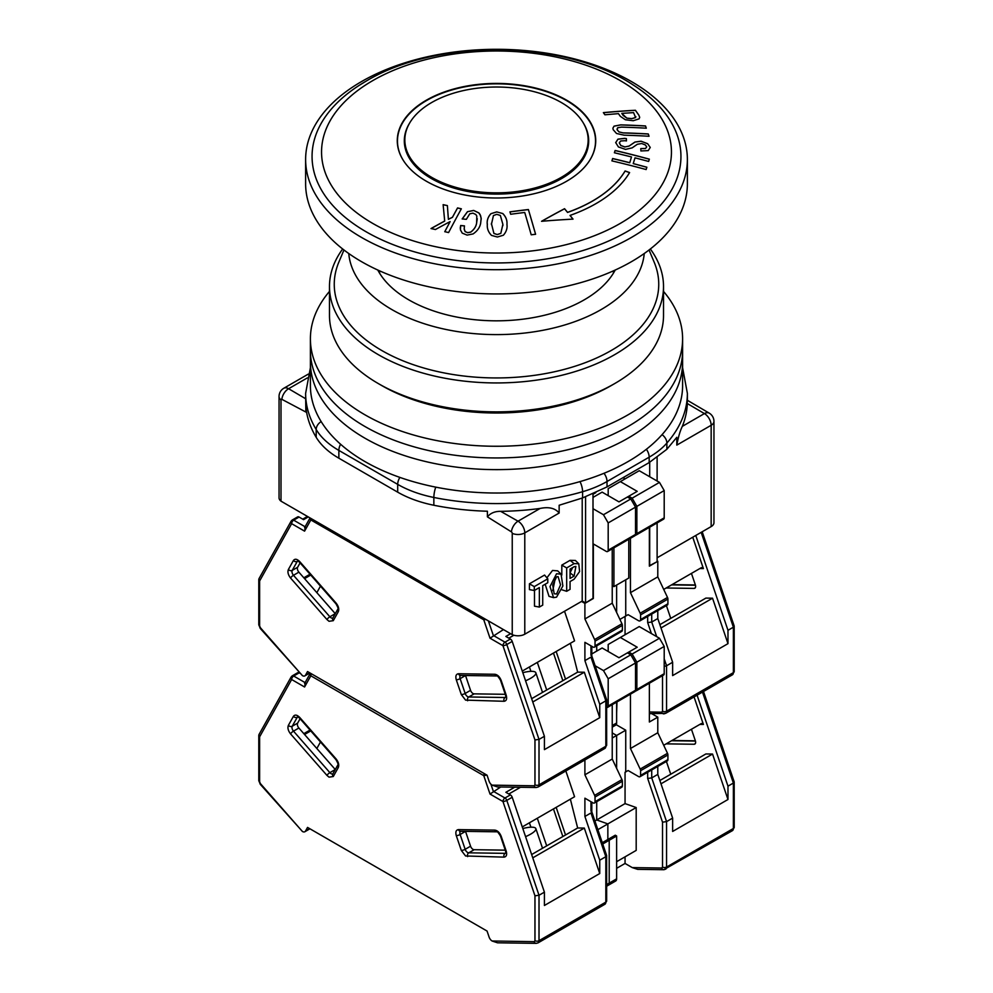 <?xml version="1.0" encoding="UTF-8"?>
<svg xmlns="http://www.w3.org/2000/svg" width="993" height="993" viewBox="0 0 993 993"><rect width="100%" height="100%" fill="white"/><g stroke="black" fill="none" stroke-linecap="round" stroke-linejoin="round"><path stroke-width="1.49" d="M556.564 573.755L549.998 586.578L553.56 597.649L556.564 597.141L562.87 585.982L561.057 574.14L556.564 573.755M561.057 574.14L557.669 570.851L552.518 570.466L546.92 577.802M545.169 584.232L549.017 596.359L553.56 597.649M555.36 577.963L552.753 590.574M556.564 576.883L558.091 576.623L560.536 584.803L556.564 594.025L554.168 593.752L552.716 585.014L556.564 576.883M711.162 526.588A9.545 5.511 0 0 0 713.955 522.69L713.955 421.38A9.545 5.511 180 0 1 711.162 425.277L711.162 526.588L657.118 557.781M657.118 522.914L657.118 561.678L649.36 565.774M612.234 585.647L613.922 586.615L628.768 578.05L628.768 539.273M595.837 492.64L593.007 494.278L593.007 598.692L585.585 602.987L582.208 601.038L524.788 634.192L524.788 532.881L559.146 513.046L559.146 505.251L582.581 497.927L582.581 491.721A190.879 110.198 180 0 1 433.854 497.468L433.854 505.251A190.879 110.198 0 0 0 487.402 511.234L487.402 516.856L511.407 531.863A1.254 0.72 60 0 1 512.239 533.365L512.239 634.664A9.545 5.511 0 0 0 524.788 634.192M435.766 487.129A9.545 2.557 101.3 0 0 433.854 497.468A95.44 55.099 180 0 1 397.696 484.373L397.696 492.168L338.861 458.195A95.44 55.099 0 0 1 316.196 437.317A190.879 110.198 0 0 1 305.844 406.41L305.844 412.021L281.838 399.323A1.254 0.72 60 0 0 281.007 399.869A9.545 5.511 180 0 1 279.045 396.517L279.045 497.816A9.545 5.511 0 0 0 281.007 501.167L512.239 634.664M687.379 401.532L687.379 393.365A190.879 110.198 180 0 1 666.874 443.064L666.874 449.27L676.804 437.317L676.804 445.112L711.162 425.277A9.545 5.511 -120 0 0 704.409 413.584A9.545 5.561 -59.6 0 1 709.25 413.15L687.379 400.303M649.695 462.279L649.695 476.739M649.695 527.196L649.695 565.973M624.051 479.47L624.051 477.087M613.922 547.851L613.922 586.615M582.208 498.064L582.208 601.038M534.482 590.401L534.482 606.164L539.348 607.071L539.348 587.595L534.296 590.512L529.418 589.606L529.418 583.81L534.296 586.615L547.788 578.82L544.561 575.059L529.418 583.81M561.815 589.768L566.68 591.294L570.056 589.346L570.056 581.55L574.103 579.217L579.602 571.558L578.782 563.751L575.394 560.462L570.056 560.337L561.815 565.104L561.815 575.071M281.007 399.869L281.007 501.167M687.156 401.52L687.33 403.555A190.879 110.198 180 0 1 682.328 426.345C680.118 430.85 678.281 437.106 676.804 445.112M666.874 449.27L649.174 462.589L607.021 486.918L582.581 497.927M657.118 481.034L657.118 457.512M585.585 602.987L585.585 496.848M559.146 513.046C555.186 508.168 548.844 506.641 540.13 508.441L518.036 521.188A9.545 5.511 60 0 1 524.788 532.881A9.545 5.511 180 0 1 512.239 533.365M547.788 578.82L547.788 582.717L542.724 585.647L542.724 605.122L539.348 607.071M534.296 590.512L534.296 586.615M566.68 591.294L566.68 567.922L561.815 565.104M566.68 567.922L574.103 563.627L570.056 560.337M578.782 563.751L574.103 563.627M511.407 531.863A9.545 5.462 -60.4 0 1 518.036 521.188L500.658 511.333C494.899 511.271 490.48 513.108 487.402 516.856M305.844 412.021L305.621 393.365A190.879 110.198 180 0 0 316.196 429.535A9.545 7.361 -31 0 1 321.149 421.578M397.696 492.168A95.44 55.099 0 0 0 433.854 505.251M500.658 511.333A190.879 110.198 0 0 0 540.13 508.441M574.103 566.742L575.89 566.42L574.103 576.101L570.056 578.435L570.056 569.088L574.103 566.742M572.613 567.611L570.056 572.812L574.103 576.101M305.621 159.501L305.621 183.742A190.879 110.198 -0 0 0 423.452 285.55A190.879 110.198 -0 0 0 631.474 261.668A190.879 110.198 -0 0 0 687.379 183.742L687.379 159.501A190.879 110.198 180 0 1 631.474 237.426A190.879 110.198 180 0 1 423.452 261.32A190.879 110.198 180 0 1 305.621 159.501A190.879 110.198 180 0 1 361.526 81.575A190.879 110.198 180 0 1 569.548 57.693A190.879 110.198 180 0 1 687.379 159.501M359.528 85.15L366.343 81.016C438.161 37.858 565.228 39.67 633.472 85.15A184.437 106.487 180 0 1 626.918 231.766A184.437 106.487 180 0 1 369.495 233.678A184.437 106.487 180 0 1 359.528 85.15A184.437 106.487 180 0 1 366.082 81.178M620.215 223.437A174.954 101.013 180 0 1 372.785 223.437A174.954 101.013 180 0 1 372.785 80.594A174.954 101.013 180 0 1 620.215 80.594A174.954 101.013 180 0 1 620.215 223.437M570.044 215.419A763.518 325.692 70.5 0 1 573.035 219.13A751.142 602.701 161.9 0 0 541.557 221.302A752.607 466.102 -56.1 0 1 564.558 208.704A763.518 325.692 70.5 0 1 567.549 212.353A136.004 78.521 -0 0 0 592.672 200.921A136.004 78.521 -0 0 0 625.094 170.957A763.518 589.445 30.8 0 1 629.599 172.571A140.77 81.277 180 0 1 596.036 203.59A140.77 81.277 180 0 1 570.044 215.419L570.044 215.493A763.518 325.692 70.5 0 1 572.973 219.13M567.549 212.353L567.549 212.428A136.004 78.521 -0 0 0 592.672 200.996A136.004 78.521 -0 0 0 625.094 171.032A763.518 589.445 30.8 0 1 629.562 172.633M426.332 100.206A99.226 57.284 180 0 1 551.127 92.883A99.226 57.284 180 0 1 588.626 161.983A99.226 57.284 180 0 1 566.668 181.222A99.226 57.284 180 0 1 404.374 161.983A99.226 57.284 180 0 1 426.332 100.206M561.306 177.35A91.654 52.914 180 0 1 447.831 184.772A91.654 52.914 180 0 1 409.923 122.573A91.654 52.914 180 0 1 431.694 102.515A91.654 52.914 180 0 1 583.077 122.573A91.654 52.914 180 0 1 561.306 177.35M473.09 233.926L467.095 235.105L462.254 233.144L460.442 229.892L460.665 225.498A750.286 601.919 18.2 0 1 464.476 225.883L464.178 229.16L465.134 231.592L467.715 232.66L470.707 232.064C474.133 229.507 476.106 226.454 476.628 222.916L476.814 216.077L475.808 214.476L472.953 213.147L469.751 213.818L466.338 219.341A751.962 603.26 -161.8 0 0 462.192 218.919L467.48 211.683L473.673 210.429L478.899 212.912L480.078 214.5L481.195 218.299L480.662 223.127C479.942 227.372 477.41 230.972 473.09 233.926M447.384 205.601L448.389 219.292A759.086 523.286 -47.7 0 1 452.448 217.256L457.55 207.922A754.208 572.626 34.4 0 1 461.36 208.815A763.456 229.495 102.9 0 0 448.588 232.573A747.928 567.859 -145.6 0 0 444.777 231.667L450.114 221.6A758.925 516.211 131 0 0 435.443 229.52L431.012 228.551A759.409 514.771 -49.3 0 1 444.69 221.029A761.122 41.818 -92.2 0 0 443.126 204.657L447.384 205.601L443.126 204.744M639.07 118.875L633.224 120.712L625.379 119.756L620.34 116.355A751.763 229.793 -103.1 0 0 618.428 113.636L604.898 114.791L603.372 112.631A763.468 577.976 -35 0 1 635.421 110.273A747.94 228.713 76.9 0 1 638.859 115.151L639.703 117.348L639.07 118.875M648.64 161.437L635.011 157.825A750.571 107.244 95.9 0 0 633.236 163.597L646.865 167.209A747.866 107.467 95.9 0 0 646.145 169.555A763.443 613.699 -162.9 0 0 611.911 160.878A754.183 108.374 -84.1 0 1 612.631 158.52A763.493 613.724 17.2 0 1 621.37 160.618A763.493 613.686 17.2 0 1 629.736 162.691A751.229 107.331 -84.1 0 1 631.498 156.931L614.394 152.761A754.183 108.374 -84.1 0 1 615.114 150.477A763.468 613.711 17.1 0 1 649.348 159.153A747.866 107.467 95.9 0 0 648.64 161.437M615.685 142.632L617.956 139.144L624.609 138.362A763.48 623.244 -2.1 0 1 626.372 138.586A752.359 12.561 89.3 0 1 626.459 140.919A763.505 623.269 178 0 0 624.858 140.708L620.662 140.994L619.309 142.855L620.824 145.487L624.92 146.927L629.103 146.033L634.937 142.049L641.056 141.205L647.647 143.7L650.241 147.436L648.243 150.613L640.882 150.948A749.777 13.257 -90.7 0 0 640.795 148.578L645.537 148.453L646.716 146.89L645.4 144.978L641.664 143.513L637.295 144.295L632.156 147.87L625.528 149.384L618.403 146.939L615.685 142.545M623.381 132.876A763.493 611.75 -18.8 0 1 648.268 133.943A747.89 117.869 83.5 0 1 649.037 136.264A763.468 611.725 161.2 0 0 624.163 135.185L616.529 133.484L613.19 129.698L612.904 128.196L614.034 126.161L620.662 124.87A763.456 611.713 -18.8 0 1 645.537 125.95A747.89 117.062 83.6 0 1 646.306 128.196A763.493 611.75 161.2 0 0 621.432 127.116L617.671 127.712L617.199 129.884L619.111 131.932L623.381 132.95L619.111 131.932M617.013 128.953L617.174 129.86L617.013 128.953M506.964 224.977L506.951 224.306C507.51 228.291 506.306 231.94 503.352 235.242L497.381 237.017L491.485 235.391C488.37 232.176 486.98 228.564 487.315 224.567C486.744 220.558 487.948 216.933 490.914 213.694L496.711 211.894L502.781 213.545C505.909 216.697 507.311 220.297 506.951 224.306L506.964 224.939M487.315 224.567L487.302 223.76M509.943 211.844A754.159 602.341 -20.2 0 1 528.388 209.535A763.48 129.562 83 0 1 535.599 234.286A747.841 597.364 159.9 0 0 531.205 234.795A763.505 129.537 -97 0 0 524.726 212.477A753.6 601.87 159.8 0 0 510.663 214.265A763.431 129.872 -97 0 0 509.943 211.844M481.22 219.168L480.649 215.816L478.899 212.998L473.673 210.429M473.673 210.504L467.48 211.683M467.48 211.757L462.192 218.994M477.248 218.708L476.628 222.916M476.628 222.991C476.106 226.541 474.133 229.582 470.707 232.139L470.707 232.064M470.707 232.139L467.715 232.66M467.715 232.734L465.134 231.592M465.134 231.667L464.153 228.613M464.463 225.957A750.286 601.919 -161.8 0 0 460.665 225.572L460.665 225.498M460.665 225.572L460.243 228.241M452.448 217.256L452.448 217.33A759.086 523.286 132.3 0 0 448.389 219.366L448.389 219.292M448.389 219.366L447.384 205.675M431.111 228.576A759.409 514.771 130.7 0 1 444.69 221.104L444.69 221.029M444.777 231.741L450.114 221.6M461.323 208.89A754.208 572.626 -145.6 0 0 457.55 207.996L457.55 207.922M457.55 207.996L452.448 217.33M639.703 117.348L638.859 115.151M638.859 115.225A747.94 228.713 -103.1 0 0 635.421 110.347L635.421 110.273M635.421 110.347A763.468 577.976 145 0 0 603.421 112.705M633.236 163.597L646.865 167.283M649.323 159.228A763.468 613.711 -162.9 0 0 615.114 150.551L615.114 150.477M615.114 150.551A754.183 108.374 95.9 0 0 614.419 152.773M629.736 162.691L629.736 162.778A751.229 107.331 95.9 0 1 631.498 157.006L631.498 156.931M629.736 162.778A763.493 613.686 -162.8 0 0 621.37 160.692A763.493 613.724 -162.8 0 0 612.631 158.607L612.631 158.52M612.631 158.607A754.183 108.374 95.9 0 0 611.936 160.878M617.956 139.144L615.685 142.707M645.537 148.453L646.716 146.89M645.537 148.528L640.795 148.652M650.241 147.51L647.647 143.7M647.647 143.774L641.056 141.205M641.056 141.279L634.937 142.049M634.937 142.123L629.103 146.033M629.103 146.108L624.92 146.927M624.92 147.001L620.824 145.487M620.824 145.574L619.309 142.93M626.459 140.919A752.359 12.561 -90.7 0 0 626.372 138.672L626.372 138.586M626.372 138.672A763.48 623.244 177.9 0 0 624.609 138.437L624.609 138.362M624.609 138.437L617.956 139.219M649.012 136.252A747.89 117.869 -96.5 0 0 648.268 134.03L648.268 133.943M648.268 134.03A763.493 611.75 161.2 0 0 623.381 132.95M619.111 132.007L617.199 129.884M646.282 128.196A747.89 117.062 -96.4 0 0 645.537 126.024L645.537 125.95M645.537 126.024A763.456 611.713 161.2 0 0 620.662 124.944L620.662 124.87M620.662 124.944L614.034 126.161M614.034 126.235L612.917 128.134M502.781 213.545L496.711 211.894M496.711 211.968L490.914 213.694M490.914 213.768C487.948 217.008 486.744 220.632 487.315 224.641M506.951 224.393C507.311 220.372 505.909 216.784 502.781 213.619M535.575 234.286A763.48 129.562 -97 0 0 528.388 209.61L528.388 209.535M528.388 209.61A754.159 602.341 159.8 0 0 509.968 211.919M541.719 221.278A752.607 466.102 -56.1 0 1 564.558 208.778L564.558 208.704M564.558 208.778A763.518 325.692 70.5 0 1 567.549 212.428M626.782 118.13L631.771 118.614L635.582 117.484L635.843 116.591L635.582 117.571L631.771 118.688L626.782 118.13L621.792 113.376L623.306 115.61M502.88 224.406L500.82 233.367L497.319 234.584L493.918 233.467L491.374 223.375L493.918 233.467M621.792 113.376L633.584 112.619L635.582 117.571M623.306 115.536L626.782 118.055M493.918 233.392L497.319 234.584M497.319 234.509L500.82 233.367M500.82 233.293L502.88 224.331L500.348 215.444L496.785 214.351L493.447 215.531L491.386 224.555M502.892 225.634L502.88 224.331M329.477 291.408A186.101 107.443 0 0 0 310.399 338.812L310.399 362.197A186.101 107.443 0 0 0 364.903 438.174A186.101 107.443 0 0 0 567.723 461.46A186.101 107.443 0 0 0 682.601 362.197L682.601 385.569A186.101 107.443 0 0 1 567.723 484.845A186.101 107.443 0 0 1 364.903 461.546A186.101 107.443 0 0 1 310.399 385.569L310.399 362.197A186.101 107.443 0 0 0 364.903 438.174A186.101 107.443 0 0 0 567.723 461.46A186.101 107.443 0 0 0 682.601 362.197L682.601 350.504A186.101 107.443 0 0 1 567.723 449.767A186.101 107.443 0 0 1 364.903 426.481A186.101 107.443 0 0 0 567.723 449.767A186.101 107.443 0 0 0 682.601 350.504L682.601 338.812A186.101 107.443 0 0 0 663.523 291.408M310.399 350.504A186.101 107.443 0 0 0 364.903 426.481A186.101 107.443 0 0 1 310.399 350.504M614.605 383.621L611.229 385.569A162.244 93.677 0 0 1 381.771 385.569L378.395 383.621A167.023 96.433 0 0 0 614.605 383.621A167.023 96.433 0 0 0 663.523 315.439L663.523 286.518A167.023 96.433 0 0 0 650.341 248.982M342.659 248.982A167.023 96.433 0 0 0 329.477 286.518L329.477 315.439A167.023 96.433 0 0 0 378.395 383.621L381.771 385.569M329.477 286.518A167.023 96.433 0 0 0 378.395 354.7A167.023 96.433 0 0 0 560.412 375.602A167.023 96.433 0 0 0 663.523 286.518M343.95 249.988L338.824 262.189A162.244 93.677 0 0 0 381.771 350.504A162.244 93.677 0 0 0 575.94 365.945A162.244 93.677 0 0 0 654.176 262.189L649.05 249.988M377.799 270.046A124.075 71.633 0 0 0 408.768 299.849A124.075 71.633 0 0 0 615.201 270.046M348.754 253.513A147.932 85.41 0 0 0 391.9 309.593A147.932 85.41 0 0 0 549.638 328.906A147.932 85.41 0 0 0 644.246 253.513M310.399 338.812A186.101 107.443 0 0 0 364.903 414.789A186.101 107.443 0 0 0 567.723 438.087A186.101 107.443 0 0 0 682.601 338.812M702.188 531.764L734.187 626.012L734.212 671.454A2.867 1.651 180 0 1 733.38 672.633A4.766 2.756 -120 0 1 732.387 674.818L734.212 671.454M733.38 625.391L733.38 627.191L727.981 630.307L727.981 643.65L672.633 675.588L672.633 662.257L666.564 665.769L666.564 711.199L733.38 672.633L733.38 627.191L701.17 532.347M666.154 588.005L694.119 588.402A3.823 2.209 -120 0 0 694.852 588.216A3.823 2.209 -120 0 0 695.373 584.951L691.451 573.408M663.709 589.42L701.455 567.624L703.392 568.592L692.742 537.213M727.981 630.307L695.77 535.475M657.118 560.908L657.788 561.293L649.36 566.159L649.36 527.395M612.234 727.137L615.635 725.175A4.766 2.756 -120 0 0 616.628 722.991L616.628 702.138M596.719 651.098L596.719 645.835L596.719 651.098M616.628 612.47L616.628 585.063L616.628 612.47M659.873 624.659L705.874 598.096L712.54 598.196L727.981 643.65M699.866 568.542L703.392 568.592M664.205 666.452L666.564 665.769L664.205 658.818M660.99 627.961L712.54 598.196M657.788 561.293L657.788 576.883L667.507 597.451A2.867 1.651 -120 0 1 667.917 599.089L667.917 603.769L640.584 619.545A2.867 1.651 60 0 1 639.989 620.848A2.867 1.651 60 0 1 638.561 620.712L628.097 614.667L619.905 619.409L628.097 614.667M639.989 620.848L667.321 605.072A2.867 1.651 -120 0 0 667.917 603.769M657.788 610.571L657.788 618.54L672.633 662.257M630.456 538.293L630.456 592.66L640.175 613.227A2.867 1.651 60 0 1 640.584 614.866L640.584 619.545M630.791 498.958L603.471 514.734L608.188 522.914L608.188 550.184A2.867 1.651 60 0 1 607.592 551.5L634.924 535.724A2.867 1.651 -120 0 0 635.52 534.408L635.52 507.138L630.791 498.958L627.427 497.009L637.208 491.349L620.34 481.617L608.188 488.63L608.188 495.644M625.739 579.8L625.739 616.032M628.768 496.227L632.144 498.176L659.476 482.387L639.231 470.707L620.34 481.617M659.476 482.387L664.205 490.579L636.873 506.356L636.873 533.626A2.867 1.651 60 0 1 636.277 534.942A2.867 1.651 60 0 1 635.433 535.041M636.277 534.942L663.609 519.165A2.867 1.651 -120 0 0 664.205 517.849L664.205 490.579M625.056 634.738L625.056 616.43M630.456 592.66L657.788 576.883M656.671 636.625L651.718 622.04L657.788 618.54M651.718 614.084L651.718 622.04L647.672 622.586L651.408 633.584M636.873 506.356L632.144 498.176M522.814 672.683A16.707 4.444 161.2 0 1 535.848 672.77A16.707 4.444 161.2 0 1 530.647 678.293A16.707 4.444 161.2 0 1 525.57 680.788M309.679 672.795L305.496 675.203A4.766 2.756 60 0 1 304.851 675.885A4.766 2.756 60 0 1 302.468 675.65L260.253 628.432L258.788 624.709A2.867 1.651 180 0 0 259.62 625.875L260.377 627.713L302.356 675.575M305.496 675.203L307.545 671.553L487.054 775.198L489.09 781.206A4.766 2.756 60 0 0 492.118 785.14L534.209 785.798L534.966 784.842L534.966 739.946L539.013 739.413L544.412 736.285L512.202 641.416A2.867 1.651 -120 0 0 510.377 639.045L505.871 636.451L510.601 633.72M259.62 580.979L258.962 578.745L291.16 521.102A2.867 2.209 -150.8 0 0 291.644 523.671L259.62 580.979L259.62 625.875M485.813 619.409A2.867 0.757 161.2 0 1 483.765 619.781L310.834 519.947L304.578 531.143L305.335 526.898M311.119 518.557A2.867 1.651 120 0 0 310.834 519.947A2.867 2.209 -150.8 0 1 310.151 517.998M534.966 784.842A2.867 1.651 0 0 0 539.013 784.842L539.013 739.413L506.802 644.531A2.867 0.757 161.2 0 1 502.954 645.673L490.021 638.201L503.426 629.587M534.209 785.798A2.867 2.209 90.8 0 0 536.195 787.499L497.53 786.952L492.243 785.215M505.288 694.306L474.17 693.859A3.823 2.209 60 0 1 470.558 690.346L465.531 675.538A3.823 2.209 60 0 1 465.531 675.525L460.131 678.653A3.823 2.209 60 0 1 460.541 675.451M564.52 611.241L574.575 640.87L522.268 671.082M326.958 619.545L290.564 578.038C288.131 574.873 287.399 572.03 288.392 569.486L293.419 560.486C294.933 558.55 297.044 558.922 299.737 561.616L336.13 603.123C338.563 606.276 339.283 609.131 338.303 611.676L333.276 620.675L329.031 621.295L326.958 619.545A2.867 0.757 -41.2 0 1 329.875 616.79L335.274 613.662A3.823 2.209 -120 0 0 335.274 613.674L298.881 572.154A3.823 2.209 60 0 1 297.627 567.276L300.085 562.882M593.007 598.307L584.902 603.372L581.538 601.423M544.412 736.285L544.412 749.628L599.747 717.678L599.747 704.335L605.829 700.835L605.829 699.035M556.167 651.507L565.538 679.125M537.312 662.393L546.696 689.998M562.845 680.677L553.461 653.071M308.289 516.919L303.573 519.649L299.067 517.043A2.867 1.651 -120 0 0 297.627 516.906L292.227 520.022A2.867 1.651 -120 0 0 291.843 520.431M599.747 704.335L584.902 660.618L584.902 642.334L593.007 647.014A2.867 1.651 60 0 0 594.435 647.151L621.767 631.374A2.867 1.651 -120 0 0 622.363 630.058L622.363 625.391A2.867 1.651 -120 0 0 621.953 623.753L612.234 603.173L612.234 548.819M621.953 623.753L594.621 639.529A2.867 1.651 60 0 1 595.03 641.168L595.03 645.847A2.867 1.651 60 0 1 594.435 647.151M594.621 639.529L584.902 618.962L584.902 603.372M570.367 643.315L577.653 672.137L584.318 672.224L599.747 717.678M593.342 598.506L593.342 543.953L606.164 551.351A2.867 1.651 60 0 0 607.592 551.5M603.471 514.734L593.007 508.689M627.427 497.009L618.987 501.875L602.118 492.131L593.007 497.394M584.902 660.618L590.984 657.118L605.829 700.835L605.829 746.264A2.867 1.651 0 0 0 606.661 745.098L606.636 699.643L591.816 656.013M532.769 701.989L584.318 672.224M529.418 666.948L530.907 671.342M577.653 672.137L531.652 698.687M310.759 575.046L304.553 578.634M310.027 574.215L303.821 577.802M584.902 618.962L612.234 603.173M635.52 507.138L608.188 522.914M591.791 655.926L591.816 646.331M590.984 655.318L590.984 645.847M703.503 691.488L734.187 781.863L734.212 827.306A2.867 1.651 180 0 1 733.38 828.485A4.766 2.756 -120 0 1 732.387 830.669L734.212 827.306M733.38 781.255L733.38 783.043L727.981 786.171L727.981 799.502L672.633 831.451L672.633 818.108L666.564 821.621L666.564 867.05L733.38 828.485L733.38 783.043L702.485 692.071M616.628 868.329L625.056 863.451L632.243 867.597L637.618 869.347L663.746 869.707A2.867 2.209 -89.2 0 1 661.76 868.019L632.243 867.597M666.154 743.856L694.119 744.254A3.823 2.209 -120 0 0 694.852 744.067A3.823 2.209 -120 0 0 695.373 740.803L691.451 729.259M663.709 745.271L701.455 723.475L703.392 724.443L694.057 696.937M727.981 786.171L697.086 695.199M612.234 737.985L616.628 735.453L616.628 768.321L616.628 735.453L612.234 732.921L616.628 735.453L625.739 730.203L625.739 771.884L628.097 770.531L638.561 776.563A2.867 1.651 60 0 0 639.989 776.712A2.867 1.651 60 0 0 640.584 775.396L640.584 770.717L667.917 754.941A2.867 1.651 -120 0 0 667.507 753.302L657.788 732.735L657.788 717.145L649.36 722.01L649.36 683.246M616.169 724.679L625.739 730.203M651.805 713.694L657.788 717.145M625.056 856.835L625.056 863.451M606.661 884.589L609.206 883.125A4.766 2.756 60 0 1 608.212 885.309L615.635 881.027A4.766 2.756 -120 0 0 616.628 878.842L609.206 883.125L609.206 840.264L609.206 883.125A4.766 2.756 60 0 1 608.212 885.309A4.766 2.756 60 0 1 606.661 885.433M616.628 878.842L616.628 835.982L615.275 835.2L607.853 839.495L609.206 840.264L607.853 839.495L607.853 823.905L596.719 819.97L596.719 801.686L596.719 819.97L625.056 803.61L625.056 772.281L628.097 770.531M659.873 780.51L705.874 753.96L712.54 754.047L727.981 799.502M699.866 724.394L703.392 724.443M651.718 769.935L651.718 777.904L647.672 778.438L662.517 822.154L666.564 821.621L651.718 777.904L657.788 774.391L672.633 818.108M660.99 783.812L712.54 754.047M639.989 776.712L667.321 760.923A2.867 1.651 -120 0 0 667.917 759.62L667.917 754.941M657.788 766.422L657.788 774.391M630.456 694.157L630.456 748.511L640.175 769.078A2.867 1.651 60 0 1 640.584 770.717M630.791 654.809L603.471 670.585L608.188 678.765L608.188 706.035A2.867 1.651 60 0 1 607.592 707.351L634.924 691.575A2.867 1.651 -120 0 0 635.52 690.259L635.52 662.989L630.791 654.809L627.427 652.86L637.208 647.213L620.34 637.469L608.188 644.482L608.188 651.495M616.963 701.939L616.628 713.247M628.768 652.078L632.144 654.027L659.476 638.251L639.231 626.558L620.34 637.469M659.476 638.251L664.205 646.431L636.873 662.207L636.873 689.477A2.867 1.651 60 0 1 636.277 690.793A2.867 1.651 60 0 1 635.433 690.892M636.277 690.793L663.609 675.017A2.867 1.651 -120 0 0 664.205 673.701L664.205 646.431M625.056 803.61L636.19 807.545L636.19 850.405L616.628 861.701M594.919 821.012L596.719 819.97L607.853 823.905L636.19 807.545M602.739 844L616.628 835.982M625.739 771.884L625.056 772.281M630.456 748.511L657.788 732.735M636.873 662.207L632.144 654.027M522.814 828.534A16.707 4.444 161.2 0 1 535.848 828.621A16.707 4.444 161.2 0 1 530.647 834.145A16.707 4.444 161.2 0 1 525.57 836.64M309.679 828.646L305.496 831.067A4.766 2.756 60 0 1 304.851 831.737A4.766 2.756 60 0 1 302.468 831.501L260.253 784.284L258.788 780.56A2.867 1.651 180 0 0 259.62 781.727L260.377 783.564L302.356 831.426M305.496 831.067L307.545 827.417L487.054 931.049L489.09 937.057A4.766 2.756 60 0 0 492.118 940.992L534.209 941.662L534.966 940.694L534.966 895.798L539.013 895.264L544.412 892.148L512.202 797.267A2.867 1.651 -120 0 0 510.377 794.896L505.871 792.302L514.722 787.188M259.62 736.831L258.962 734.597L291.16 676.953A2.867 2.209 -150.8 0 0 291.644 679.522L259.62 736.831L259.62 781.727M486.644 774.962A2.867 0.757 161.2 0 1 483.765 775.645L310.834 675.799L304.578 686.995L305.335 682.75M311.417 673.8A2.867 1.651 120 0 0 310.834 675.799A2.867 2.209 -150.8 0 1 310.35 673.229L304.603 683.519M534.966 940.694A2.867 1.651 0 0 0 539.013 940.694L539.013 895.264L506.802 800.383A2.867 0.757 161.2 0 1 502.954 801.525L490.021 794.052L500.72 786.99M534.209 941.662A2.867 2.209 90.8 0 0 536.195 943.35L497.53 942.804L492.243 941.066M505.288 850.157L474.17 849.71A3.823 2.209 60 0 1 470.558 846.197L465.531 831.389A3.823 2.209 60 0 1 465.531 831.377L460.131 834.505A3.823 2.209 60 0 1 460.541 831.302M565.836 770.965L574.575 796.734L522.268 826.933M326.958 775.396L290.564 733.889C288.131 730.736 287.399 727.881 288.392 725.337L293.419 716.338C294.933 714.401 297.044 714.774 299.737 717.467L336.13 758.975C338.563 762.127 339.283 764.982 338.303 767.527L333.276 776.526L329.031 777.147L326.958 775.396A2.867 0.757 -41.2 0 1 329.875 772.641L335.274 769.525L298.881 728.018A3.823 2.209 60 0 1 297.627 723.127L300.085 718.733M544.412 892.148L544.412 905.479L599.747 873.53L599.747 860.199L605.829 856.686L605.829 854.886M597.86 829.664L607.853 823.905L607.853 839.495L602.292 842.697M556.167 807.359L565.538 834.976M537.312 818.244L546.696 845.85M562.845 836.528L553.461 808.923M299.427 673.117L299.067 672.894A2.867 1.651 -120 0 0 297.627 672.757L292.227 675.873A2.867 1.651 -120 0 0 291.843 676.283M599.747 860.199L584.902 816.469L584.902 798.186L593.007 802.865A2.867 1.651 60 0 0 594.435 803.002L621.767 787.226A2.867 1.651 -120 0 0 622.363 785.91L622.363 781.243A2.867 1.651 -120 0 0 621.953 779.604L612.234 759.037L612.234 704.67M621.953 779.604L594.621 795.381A2.867 1.651 60 0 1 595.03 797.019L595.03 801.699A2.867 1.651 60 0 1 594.435 803.002M594.621 795.381L584.902 774.813L584.902 759.955M570.367 799.166L577.653 827.988L584.318 828.075L599.747 873.53M607.592 707.351A2.867 1.651 60 0 1 606.661 707.426M603.471 670.585L595.13 665.769M627.427 652.86L618.987 657.726L602.118 647.982L591.816 653.928M584.902 816.469L590.984 812.969L605.829 856.686L605.829 902.116A2.867 1.651 0 0 0 606.661 900.949L606.636 855.494L591.816 811.864M532.769 857.84L584.318 828.075M529.418 822.8L530.907 827.194M577.653 827.988L531.652 854.539M310.759 730.898L304.553 734.485M310.027 730.066L303.821 733.653M584.902 774.813L612.234 759.037M635.52 662.989L608.188 678.765M591.791 811.778L591.816 802.183M590.984 811.169L590.984 801.699M308.289 374.113L283.812 388.251A9.545 5.511 60 0 1 288.591 388.722L307.346 377.899M687.33 403.555L704.409 413.584L682.328 426.345M305.621 398.727L288.591 388.722A9.545 5.561 120.4 0 0 281.838 399.323M316.196 437.317L316.196 429.535A95.44 55.099 180 0 0 338.861 450.412L397.696 484.373A9.545 5.511 120 0 1 399.869 477.397M607.021 486.918L607.021 481.506A95.44 55.099 180 0 1 582.581 491.721A9.545 3.513 -106.3 0 0 579.986 481.605M604.017 473.276A9.545 5.511 -120 0 1 607.021 481.506L649.174 457.177L649.174 462.589M662.058 434.649A9.545 6.951 41.2 0 1 666.874 443.064A95.44 55.099 180 0 1 649.174 457.177A9.545 5.511 -120 0 0 646.381 449.258M338.861 458.195L338.861 450.412A9.545 5.511 120 0 1 340.574 444.231M588.539 162.12A99.027 57.172 -0 0 0 550.916 93.243A99.027 57.172 -0 0 0 426.469 100.591A99.027 57.172 -0 0 0 404.461 162.12M409.923 122.573L409.414 123.417A92.188 53.225 -0 0 0 447.545 185.976A92.188 53.225 -0 0 0 561.69 178.517A92.188 53.225 -0 0 0 583.586 123.417L583.077 122.573M671.553 584.889L695.46 585.225M694.119 588.402L695.373 587.682M616.628 722.991L612.234 725.523M664.665 713.607A2.867 2.209 -89.2 0 1 663.746 713.855A2.867 2.209 -89.2 0 1 661.76 712.167L649.36 711.993M662.517 675.65L662.517 711.199A2.867 1.651 0 0 0 666.564 711.199A4.766 2.756 60 0 1 665.571 713.384L732.387 674.818M647.672 616.417L647.672 622.586M662.517 711.199L661.76 712.167M640.175 613.227L667.507 597.451M636.873 533.626L664.205 517.849M640.584 614.866L667.917 599.089M467.629 700.76A2.867 2.209 -89.2 0 1 468.77 696.974A3.823 2.209 60 0 1 467.591 696.614A3.823 2.209 60 0 1 465.158 693.462L460.131 678.653A2.867 0.757 -18.8 0 1 456.284 679.795C455.303 676.109 456.023 674.098 458.468 673.75L494.862 674.272C497.555 674.681 499.653 676.742 501.18 680.428L506.207 695.237C507.187 698.923 506.467 700.934 504.022 701.281L465.568 700.115L461.323 694.604L456.284 679.795M332.841 618.031A3.823 2.209 60 0 1 331.054 617.783A3.823 2.209 60 0 1 329.875 616.79L293.481 575.282A3.823 2.209 60 0 1 292.227 570.392L297.267 561.393A3.823 2.209 60 0 1 297.652 560.933M333.276 620.675A2.867 2.209 -150.8 0 1 332.804 618.118L332.965 617.969M534.966 739.946L502.954 645.673A2.867 1.651 -60 0 1 504.978 642.161L493.31 635.421L488.37 620.886M490.021 638.201L483.765 619.781A2.867 1.651 -60 0 1 484.063 618.403M304.578 531.143L291.644 523.671A2.867 1.651 120 0 1 293.667 520.158A2.867 1.651 -120 0 0 292.227 520.022L291.16 521.102M460.653 675.377L460.442 675.451A2.867 2.209 -89.2 0 1 458.468 673.75M461.323 694.604A2.867 0.757 -18.8 0 0 465.158 693.462L470.558 690.346M504.022 701.281A2.867 2.209 -89.2 0 1 505.164 697.496L468.77 696.974L474.17 693.859M506.207 695.237A2.867 0.757 161.2 0 1 505.511 694.988L505.896 697.309M505.76 697.384A3.823 2.209 60 0 1 505.164 697.496L505.822 697.111M501.18 680.428A2.867 0.757 161.2 0 1 500.484 680.18L505.511 694.988M494.862 674.272A2.867 2.209 90.8 0 0 496.835 675.96C497.046 675.228 498.263 676.63 500.484 680.18M297.776 560.846L299.601 562.336A2.867 0.757 -41.2 0 1 299.737 561.616M293.419 560.486A2.867 2.209 29.2 0 0 297.267 561.393L297.912 561.008M288.392 569.486A2.867 2.209 29.2 0 0 292.227 570.392L297.627 567.276M290.564 578.038A2.867 0.757 -41.2 0 1 293.481 575.282L298.881 572.154M338.303 611.676A2.867 2.209 -150.8 0 1 337.831 609.106L332.804 618.118M336.13 603.123A2.867 0.757 138.8 0 0 335.994 603.843C337.992 607.393 338.601 609.143 337.831 609.106M260.377 627.713A2.867 0.757 138.8 0 0 260.253 628.432M305.112 526.774L293.667 520.158L299.067 517.043M606.661 745.098L604.836 748.449A4.766 2.756 -120 0 0 605.829 746.264L539.013 784.842A4.766 2.756 60 0 1 538.032 787.027L536.195 787.499M512.202 641.416L506.802 644.531A2.867 1.651 -120 0 0 504.978 642.161L510.377 639.045M508.826 638.151L513.865 635.247M608.188 550.184L635.52 534.408M595.03 641.168L622.363 625.391M622.363 630.058L595.03 645.847M671.553 740.741L695.46 741.076M694.119 744.254L695.373 743.534M664.665 869.458A2.867 2.209 -89.2 0 1 663.746 869.707L732.387 830.669M662.517 822.154L662.517 867.05A2.867 1.651 0 0 0 666.564 867.05A4.766 2.756 60 0 1 665.571 869.235M647.672 772.269L647.672 778.438M662.517 867.05L661.76 868.019M640.175 769.078L667.507 753.302M636.873 689.477L664.205 673.701M667.917 759.62L640.584 775.396M467.629 856.611A2.867 2.209 -89.2 0 1 468.77 852.826A3.823 2.209 60 0 1 467.591 852.466A3.823 2.209 60 0 1 465.158 849.313L460.131 834.505A2.867 0.757 -18.8 0 1 456.284 835.647C455.303 831.96 456.023 829.949 458.468 829.602L494.862 830.123C497.555 830.533 499.653 832.593 501.18 836.28L506.207 851.088C507.187 854.774 506.467 856.785 504.022 857.133L465.568 855.966L461.323 850.455L456.284 835.647M332.841 773.882A3.823 2.209 60 0 1 331.054 773.634A3.823 2.209 60 0 1 329.875 772.641L293.481 731.133A3.823 2.209 60 0 1 292.227 726.243L297.267 717.244A3.823 2.209 60 0 1 297.652 716.785M333.276 776.526A2.867 2.209 -150.8 0 1 332.804 773.969L332.965 773.82M534.966 895.798L502.954 801.525A2.867 1.651 -60 0 1 504.978 798.012L493.31 791.284L490.89 784.16M490.021 794.052L483.765 775.645A2.867 1.651 -60 0 1 484.361 773.646M304.578 686.995L291.644 679.522A2.867 1.651 120 0 1 293.667 676.022A2.867 1.651 -120 0 0 292.227 675.873L291.16 676.953M460.653 831.228L460.442 831.302A2.867 2.209 -89.2 0 1 458.468 829.602M461.323 850.455A2.867 0.757 -18.8 0 0 465.158 849.313L470.558 846.197M504.022 857.133A2.867 2.209 -89.2 0 1 505.164 853.347L468.77 852.826L474.17 849.71M506.207 851.088A2.867 0.757 161.2 0 1 505.511 850.84L505.896 853.173M505.76 853.235A3.823 2.209 60 0 1 505.164 853.347L505.822 852.975M501.18 836.28A2.867 0.757 161.2 0 1 500.484 836.032L505.511 850.84M494.862 830.123A2.867 2.209 90.8 0 0 496.835 831.811C497.046 831.079 498.263 832.482 500.484 836.032M297.776 716.698L299.601 718.187A2.867 0.757 -41.2 0 1 299.737 717.467M293.419 716.338A2.867 2.209 29.2 0 0 297.267 717.244L297.912 716.859M288.392 725.337A2.867 2.209 29.2 0 0 292.227 726.243L297.627 723.127M290.564 733.889A2.867 0.757 -41.2 0 1 293.481 731.133L298.881 728.018M338.303 767.527A2.867 2.209 -150.8 0 1 337.831 764.958L332.804 773.969M336.13 758.975A2.867 0.757 138.8 0 0 335.994 759.695C337.992 763.245 338.601 764.995 337.831 764.958M260.377 783.564A2.867 0.757 138.8 0 0 260.253 784.284M305.112 682.625L293.667 676.022L299.067 672.894M606.661 900.949L604.836 904.3A4.766 2.756 -120 0 0 605.829 902.116L539.013 940.694A4.766 2.756 60 0 1 538.032 942.878L536.195 943.35M512.202 797.267L506.802 800.383A2.867 1.651 -120 0 0 504.978 798.012L510.377 794.896M508.826 794.003L520.493 787.275M608.188 706.035L635.52 690.259M595.03 797.019L622.363 781.243M622.363 785.91L595.03 801.699M283.812 388.251A9.545 9.545 0 0 0 279.045 396.517M713.955 421.38A9.545 9.545 0 0 0 709.25 413.15M310.399 367.708L305.621 393.365M687.379 393.365L682.601 367.708M379.587 273.174L379.587 270.853M613.413 273.174L613.413 270.853M670.747 618.378L666.402 605.606M672 584.629L695.373 584.964M649.36 713.657L665.571 713.384M316.841 592.647L320.478 586.131M460.442 675.451L496.835 675.96M299.601 562.336L335.994 603.843M258.788 579.428L258.788 624.709M304.603 527.668L310.039 517.936M604.836 748.449L538.032 787.027M304.851 675.885L309.94 672.944M307.458 516.434L302.728 519.165M542.526 692.406L535.848 672.77M670.747 774.23L666.402 761.457M672 740.48L695.373 740.815M316.841 748.499L320.478 741.982M460.442 831.302L496.835 831.811M299.601 718.187L335.994 759.695M258.788 735.279L258.788 780.56M606.661 886.203L608.212 885.309M604.836 904.3L538.032 942.878M304.851 831.737L309.94 828.795M542.526 848.27L535.848 828.621"/></g></svg>
